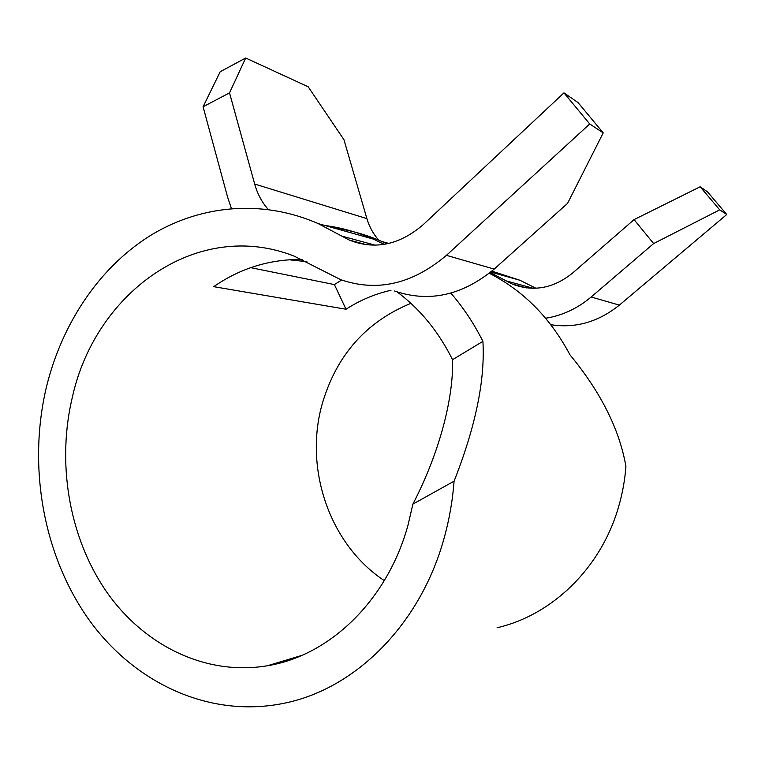 <?xml version="1.0" encoding="UTF-8"?>
<svg xmlns="http://www.w3.org/2000/svg" width="765" height="765" viewBox="0 0 765 765"><rect width="100%" height="100%" fill="white"/><g stroke="black" fill="none" stroke-linecap="round" stroke-linejoin="round"><path stroke-width="1.15" d="M412.899 504.116L408.041 525.01C387.396 600.659 329.352 655.815 267.415 665.751C204.81 676.279 142.768 644.675 105.58 590.389C68.525 535.739 56.553 461.678 72.675 395.859C96.227 291.503 198.02 218.073 294.315 256.199L340.607 279.636C377.126 292.23 412.402 284.131 446.425 255.338L589.719 123.959L563.958 92.871L423.389 224.508C399.531 245.02 374.812 250.203 349.223 240.038L318.269 223.629C260.827 198.451 198.049 205.374 148.19 236.911C98.427 268.945 62.195 323.758 46.713 385.856C27.588 464.824 42.553 553.64 88.176 618.636C133.923 683.155 210.49 719.645 286.808 702.672C356.136 687.659 420.215 624.393 443.92 538.828C449.198 520.124 452.593 500.893 454.094 481.156L412.899 504.116C439.971 451.79 453.645 397.322 452.545 359.693C438.555 331.628 420.09 309.05 397.159 291.943M384.298 580.625C329.466 544.431 304.021 468.782 322.046 404.494C336.208 355.591 365.833 321.874 410.92 303.332M491.847 271.126L519.904 280.248L535.902 288.242M384.288 244.36L373.358 239.101C357.532 232.168 341.4 227.635 324.962 225.512M341.659 280.028L334.391 284.58L250.719 267.664M634.07 219.612L700.147 186.784L719.712 209.859L653.635 243.566L634.07 219.612L572.478 273.153C553.248 288.51 533.129 292.125 512.12 283.987L490.193 272.512M489.265 273.268C523.356 290.633 550.274 317.838 570.011 354.884C600.831 392.235 619.478 429.404 625.933 466.421C624.852 480.487 622.337 494.209 618.369 507.587C600.582 568.691 551.775 615.203 497.078 627.749M454.094 481.156C475.591 426.612 485.201 380.014 482.906 341.362C473.975 323.538 463.284 307.454 450.853 293.129M386.985 243.863L381.754 241.453C366.062 234.587 350.074 230.102 333.77 227.989M334.391 284.58L346.019 309.242L213.712 286.665C240.44 268.18 269.911 259.106 302.156 259.469M306.899 261.687L288.941 259.756M231.413 208.51L227.597 197.112L203.079 106.775L220.205 71.709L245.699 58.006L229.519 92.871L203.079 106.775M378.809 240.191C373.31 234.09 369.342 226.899 366.904 218.618L343.944 139.708L308.19 86.799L245.699 58.006M268.247 209.428C261.936 202.333 257.413 193.87 254.678 184.049L229.519 92.871M391.001 290.27C374.917 293.903 359.923 300.224 346.019 309.242M700.147 186.784L707.548 191.881L726.75 214.506L619.363 305.12C598.335 321.998 575.5 328.529 550.857 324.714M482.906 341.362L452.545 359.693M719.712 209.859L726.75 214.506M653.635 243.566L591.154 297.002L619.363 305.12M545.646 318.24C562.285 315.601 577.451 308.515 591.154 297.002M394.568 291.016C429.079 302.787 462.29 295.481 494.19 269.089L567.553 203.375L603.212 132.881L589.719 123.959M603.212 132.881L578.063 102.596L563.958 92.871M375.194 245.192L341.687 236.06M505.923 280.822L533.387 288.309M366.904 218.618L254.678 184.049M494.19 269.089L446.425 255.338M301.783 655.423L267.415 665.751M519.904 280.248L490.738 272.063M373.358 239.101L318.269 223.629M388.859 243.452L381.754 241.453M512.12 283.987L526.626 287.908M366.923 244.819L349.223 240.038"/></g></svg>
